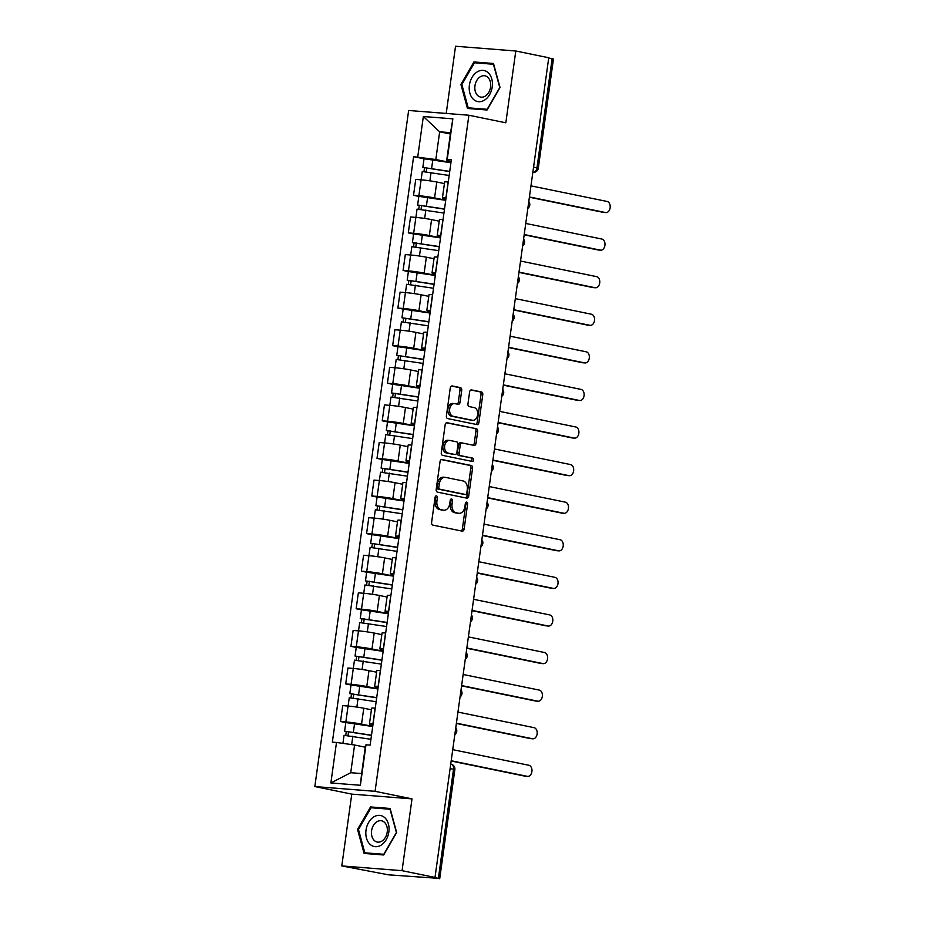 <?xml version="1.0" encoding="UTF-8"?>
<svg xmlns="http://www.w3.org/2000/svg" width="925" height="925" viewBox="0 0 925 925"><rect width="100%" height="100%" fill="white"/><g stroke="black" fill="none" stroke-linecap="round" stroke-linejoin="round"><path stroke-width="1.39" d="M436.461 495.881A1.677 1.156 94.5 0 0 435.097 497.303L431.605 522.44A2.393 1.653 94.5 0 0 432.912 525.134L462.165 531.135A2.393 1.653 94.5 0 0 462.303 531.147A2.393 1.653 94.5 0 0 464.119 529.1L467.611 503.975A1.677 1.156 94.5 0 0 465.333 503.501L464.882 506.761A7.654 5.284 94.5 0 1 459.078 513.317A7.654 5.284 94.5 0 1 458.627 513.259L456.187 512.762A7.654 5.284 94.5 0 1 452.036 504.125L452.487 500.876A1.677 1.156 94.5 0 0 450.209 500.402L449.758 503.663A7.654 5.284 94.5 0 1 443.954 510.218A7.654 5.284 94.5 0 1 443.514 510.161L441.075 509.663A7.654 5.284 94.5 0 1 436.924 501.026L437.375 497.777A1.677 1.156 94.5 0 0 436.461 495.881M461.725 390.338A2.393 1.653 94.5 0 0 460.43 387.633L452.221 385.956A2.393 1.653 94.5 0 0 452.082 385.933A2.393 1.653 94.5 0 0 450.267 387.98L446.393 415.892A2.393 1.653 94.5 0 0 447.688 418.586L476.953 424.587A2.393 1.653 94.5 0 0 477.092 424.61A2.393 1.653 94.5 0 0 478.907 422.552L482.781 394.651A2.393 1.653 94.5 0 0 481.474 391.946L471.565 389.922A2.393 1.653 94.5 0 0 471.426 389.899A2.393 1.653 94.5 0 0 469.611 391.946L467.958 403.89A2.393 1.653 94.5 0 0 469.252 406.595L474.167 407.601A6.394 4.417 94.5 0 1 477.67 414.55A6.394 4.417 94.5 0 1 472.791 420.308A6.394 4.417 94.5 0 1 472.409 420.251L453.146 416.308A6.394 4.417 94.5 0 1 449.642 409.359A6.394 4.417 94.5 0 1 454.533 403.601A6.394 4.417 94.5 0 1 454.903 403.647L458.118 404.306A2.393 1.653 94.5 0 0 458.257 404.329A2.393 1.653 94.5 0 0 460.072 402.283L461.725 390.338L459.968 390.2A2.393 1.653 94.5 0 0 458.673 387.494L451.516 386.026M412.007 798.876L351.766 794.124L341.799 865.927L402.051 870.679L412.007 798.876L375.076 791.314L468.894 115.232L505.825 122.805L515.792 51.002L548.745 57.755L435.004 877.432L433.247 877.293L438.381 878.345L453.528 769.207A4.879 3.515 -78.4 0 0 450.995 764.154A4.879 3.515 -78.4 0 0 450.729 764.108L450.995 764.154A4.879 4.879 0 0 1 454.846 769.6L450.117 768.502M402.051 870.679L435.004 877.432M442.011 459.505A2.393 1.653 94.5 0 0 441.873 459.482A2.393 1.653 94.5 0 0 440.057 461.54L436.184 489.441A2.393 1.653 94.5 0 0 437.49 492.146L466.743 498.136A2.393 1.653 94.5 0 0 466.882 498.159A2.393 1.653 94.5 0 0 468.697 496.112L472.571 468.2A2.393 1.653 94.5 0 0 471.276 465.506L441.734 459.482M441.294 452.672L445.168 424.76A2.393 1.653 94.5 0 1 446.972 422.713A2.393 1.653 94.5 0 1 447.122 422.725L476.375 428.726A2.393 1.653 94.5 0 1 477.67 431.42L476.017 443.364A2.393 1.653 94.5 0 1 474.201 445.422A2.393 1.653 94.5 0 1 474.062 445.399L462.199 442.971A2.393 1.653 94.5 0 0 462.061 442.948A2.393 1.653 94.5 0 0 460.245 444.994L459.147 452.926A2.393 1.653 94.5 0 0 460.442 455.62L472.791 458.153A1.677 1.156 94.5 0 1 472.34 461.459L442.589 455.366A2.393 1.653 94.5 0 1 441.294 452.672M341.799 865.927L388.465 874.83L438.381 878.345M351.766 794.124L314.835 786.562L408.642 110.48L468.894 115.232M515.792 51.002L455.539 46.25L446.22 113.44M548.71 57.974L553.439 59.061L538.292 168.211L536.974 167.818L552.121 58.668M372.902 725.084L372.451 724.992A11.216 0.694 7.9 0 1 369.422 724.09A11.216 0.694 7.9 0 1 372.914 724.067L373.041 724.078M371.411 709.799L363.768 708.238A11.216 0.694 -172.1 0 0 348.066 706.041L345.858 721.939A11.216 0.694 7.9 0 1 361.559 724.136L372.717 726.426M345.858 721.939L340.504 721.512L345.8 722.598M375.249 708.18L375.122 708.168A11.216 0.694 -172.1 0 0 371.63 708.192L369.422 724.09M376.151 701.705L349.257 697.728L348.101 706.041L342.712 705.613L340.504 721.512M378.117 687.506L377.666 687.414A11.216 0.694 7.9 0 1 374.637 686.5A11.216 0.694 7.9 0 1 378.128 686.489L378.256 686.5M351.014 685.009L345.719 683.933L351.072 684.35A11.216 0.694 7.9 0 1 366.774 686.547L377.932 688.836M380.464 670.59L380.337 670.579A11.216 0.694 -172.1 0 0 376.845 670.602L374.637 686.5M375.781 672.036L368.983 670.648A11.216 0.694 -172.1 0 0 353.281 668.451L347.927 668.023L345.719 683.933M383.332 649.917L382.881 649.824A11.216 0.694 7.9 0 1 379.851 648.922A11.216 0.694 7.9 0 1 383.343 648.899L383.482 648.911M356.229 647.431L350.933 646.344L356.287 646.76A11.216 0.694 7.9 0 1 371.989 648.968L383.147 651.246M385.679 633.012L385.552 633.001A11.216 0.694 -172.1 0 0 382.06 633.012L379.851 648.922M380.996 634.457L374.197 633.058A11.216 0.694 -172.1 0 0 358.495 630.862L353.142 630.445L350.933 646.344M388.558 612.327L388.095 612.234A11.216 0.694 7.9 0 1 385.066 611.332A11.216 0.694 7.9 0 1 388.558 611.309L388.697 611.321M361.444 609.841L356.148 608.754L361.502 609.182A11.216 0.694 7.9 0 1 377.203 611.379L388.373 613.668M390.893 595.423L390.766 595.411A11.216 0.694 -172.1 0 0 387.274 595.434L385.066 611.332M386.211 596.868L379.412 595.469A11.216 0.694 -172.1 0 0 363.71 593.272L358.357 592.856L356.148 608.754M393.772 574.737L393.31 574.645A11.216 0.694 7.9 0 1 390.292 573.743A11.216 0.694 7.9 0 1 393.772 573.72L393.911 573.731M393.564 576.171L366.67 572.205L361.363 571.164L366.728 571.592A11.216 0.694 7.9 0 1 382.418 573.789L393.587 576.078M396.12 557.833L395.981 557.821A11.216 0.694 -172.1 0 0 392.489 557.844L390.292 573.743M391.425 559.278L384.627 557.891A11.216 0.694 -172.1 0 0 368.925 555.694L363.571 555.266L361.363 571.164M398.987 537.159L398.525 537.067A11.216 0.694 7.9 0 1 395.507 536.153A11.216 0.694 7.9 0 1 398.987 536.142L399.126 536.153M371.873 534.673L366.578 533.586L371.942 534.002A11.216 0.694 7.9 0 1 387.633 536.199L398.802 538.489M401.334 520.243L401.196 520.232A11.216 0.694 -172.1 0 0 397.704 520.255L395.507 536.153M397.484 521.873L389.841 520.301A11.216 0.694 -172.1 0 0 374.139 518.104L368.786 517.676L366.578 533.586M404.202 499.569L403.739 499.477A11.216 0.694 7.9 0 1 400.722 498.575A11.216 0.694 7.9 0 1 404.202 498.552L404.341 498.563M377.099 497.083L371.792 495.997L377.157 496.413A11.216 0.694 7.9 0 1 392.847 498.621L404.017 500.899M406.549 482.665L406.41 482.653A11.216 0.694 -172.1 0 0 402.918 482.665L400.722 498.575M402.699 484.284L395.056 482.711A11.216 0.694 -172.1 0 0 379.366 480.514L374.001 480.098L371.792 495.997M409.417 461.98L408.954 461.887A11.216 0.694 7.9 0 1 405.936 460.985A11.216 0.694 7.9 0 1 409.417 460.962L409.555 460.974M382.314 459.494L377.007 458.407L382.372 458.835A11.216 0.694 7.9 0 1 398.062 461.032L409.232 463.321M411.764 445.075L411.625 445.064A11.216 0.694 -172.1 0 0 408.145 445.087L405.936 460.985M407.913 446.694L400.271 445.133A11.216 0.694 -172.1 0 0 384.58 442.925L379.215 442.508L377.007 458.407M414.631 424.402L414.169 424.297A11.216 0.694 7.9 0 1 411.151 423.396A11.216 0.694 7.9 0 1 414.631 423.384L414.77 423.384M387.529 421.904L382.233 420.817L387.587 421.245A11.216 0.694 7.9 0 1 403.288 423.442L414.446 425.731M416.978 407.486L416.84 407.474A11.216 0.694 -172.1 0 0 413.359 407.497L411.151 423.396M412.284 408.931L405.485 407.543A11.216 0.694 -172.1 0 0 389.795 405.347L384.43 404.919L382.233 420.817M419.846 386.812L419.383 386.719A11.216 0.694 7.9 0 1 416.366 385.817A11.216 0.694 7.9 0 1 419.846 385.794L419.985 385.806M392.743 384.326L387.448 383.239L392.801 383.655A11.216 0.694 7.9 0 1 408.503 385.852L419.661 388.142M422.193 369.896L422.054 369.884A11.216 0.694 -172.1 0 0 418.574 369.908L416.366 385.817M417.499 371.353L410.7 369.954A11.216 0.694 -172.1 0 0 395.01 367.757L389.645 367.329L387.448 383.239M425.061 349.222L424.61 349.13A11.216 0.694 7.9 0 1 421.58 348.228A11.216 0.694 7.9 0 1 425.072 348.205L425.199 348.216M397.958 346.736L392.663 345.649L398.016 346.077A11.216 0.694 7.9 0 1 413.718 348.274L424.876 350.563M427.408 332.318L427.269 332.306A11.216 0.694 -172.1 0 0 423.789 332.329L421.58 348.228M423.558 333.937L415.926 332.364A11.216 0.694 -172.1 0 0 400.224 330.167L394.871 329.751L392.663 345.649M430.275 311.632L429.824 311.54A11.216 0.694 7.9 0 1 426.795 310.638A11.216 0.694 7.9 0 1 430.287 310.615L430.414 310.627M430.079 313.066L403.184 309.1L397.877 308.06L403.231 308.488A11.216 0.694 7.9 0 1 418.933 310.684L430.09 312.974M432.623 294.728L432.484 294.717A11.216 0.694 -172.1 0 0 429.003 294.74L426.795 310.638M427.928 296.173L421.141 294.786A11.216 0.694 -172.1 0 0 405.439 292.577L400.086 292.161L397.877 308.06M435.49 274.054L435.039 273.962A11.216 0.694 7.9 0 1 432.01 273.048A11.216 0.694 7.9 0 1 435.502 273.037L435.629 273.048M408.387 271.557L403.092 270.47L408.445 270.898A11.216 0.694 7.9 0 1 424.147 273.095L435.305 275.384M437.837 257.138L437.698 257.127A11.216 0.694 -172.1 0 0 434.218 257.15L432.01 273.048M433.998 258.757L426.356 257.196A11.216 0.694 -172.1 0 0 410.654 254.999L405.3 254.572L403.092 270.47M440.705 236.465L440.254 236.372A11.216 0.694 7.9 0 1 437.224 235.47A11.216 0.694 7.9 0 1 440.716 235.447L440.843 235.459M413.602 233.979L408.307 232.892L413.66 233.308A11.216 0.694 7.9 0 1 429.362 235.505L440.52 237.794M443.052 219.549L442.925 219.549A11.216 0.694 -172.1 0 0 439.433 219.56L437.224 235.47M439.213 221.179L431.57 219.607A11.216 0.694 -172.1 0 0 415.868 217.41L410.515 216.982L408.307 232.892M445.919 198.875L445.468 198.782A11.216 0.694 7.9 0 1 442.439 197.881A11.216 0.694 7.9 0 1 445.931 197.858L446.058 197.869M418.817 196.389L413.521 195.302L418.875 195.73A11.216 0.694 7.9 0 1 434.577 197.927L445.734 200.216M448.267 181.971L448.139 181.959A11.216 0.694 -172.1 0 0 444.647 181.982L442.439 197.881M444.428 183.589L436.785 182.017A11.216 0.694 -172.1 0 0 421.083 179.82L415.73 179.404L413.521 195.302M365.283 747.203L354.576 745.007L350.725 772.71L361.617 773.577L365.467 745.862L365.999 744.798L370.127 745.122L451.365 159.643L447.238 159.32L446.706 160.383L450.556 132.668L439.664 131.812L435.814 159.528L450.949 162.627M365.999 744.798L360.38 785.279L330.873 782.955L336.492 742.474L354.576 745.007M435.814 159.528L413.602 156.66L332.364 742.151L336.492 742.474M417.73 156.984L423.349 116.515L452.857 118.839L447.238 159.32M375.076 791.314L314.835 786.562M370.543 806.935L357.536 829.413L364.092 853.44L383.667 854.978L396.675 832.5L390.119 808.473L370.543 806.935L376.672 808.196M473.924 61.952L460.904 84.429L467.472 108.456L487.047 109.994L500.055 87.517L493.499 63.49L473.924 61.952L480.052 63.201M450.371 134.009L439.664 131.812L423.349 116.515M451.134 161.285L446.706 160.383M424.032 158.799L413.602 156.66M360.38 785.279L361.617 773.577M330.873 782.955L350.725 772.71M450.556 132.668L452.857 118.839M358.495 829.609L357.536 829.413M461.876 84.626L460.904 84.429M435.444 496.39A1.677 1.156 94.5 0 1 435.617 497.638L435.166 500.887A7.654 5.284 94.5 0 0 439.317 509.525L441.075 509.663M443.954 510.218L442.208 510.08A7.654 5.284 94.5 0 1 441.757 510.022L439.317 509.525M459.078 513.317L457.32 513.178A7.654 5.284 94.5 0 1 456.869 513.121L454.429 512.623A7.654 5.284 94.5 0 1 450.278 503.986L450.729 500.737A1.677 1.156 94.5 0 0 450.556 499.488M461.113 530.915A2.393 1.653 94.5 0 0 462.361 528.961L465.853 503.836A1.677 1.156 94.5 0 0 465.68 502.587M465.691 497.928A2.393 1.653 94.5 0 0 466.94 495.973L470.813 468.062A2.393 1.653 94.5 0 0 469.518 465.368L441.306 459.586M438.82 487.313A1.677 1.156 94.5 0 0 439.733 489.198L465.414 494.459A1.677 1.156 94.5 0 0 466.778 493.037L467.264 489.614A7.654 5.284 94.5 0 0 463.113 480.977L445.549 477.381A7.654 5.284 94.5 0 0 445.11 477.312A7.654 5.284 94.5 0 0 439.306 483.879L438.82 487.313L437.062 487.174A1.677 1.156 94.5 0 0 437.976 489.059L439.733 489.198M463.853 494.343A1.677 1.156 94.5 0 1 463.656 494.32L437.976 489.059M443.792 477.242A7.654 5.284 94.5 0 0 443.353 477.173A7.654 5.284 94.5 0 0 437.548 483.74L439.306 483.879M437.062 487.174L437.548 483.74M446.405 422.806L476.375 428.726M473.01 445.179A2.393 1.653 94.5 0 0 474.259 443.225L475.913 431.281A2.393 1.653 94.5 0 0 474.618 428.587M461.91 442.948L460.442 442.832A2.393 1.653 94.5 0 0 460.303 442.809A2.393 1.653 94.5 0 0 458.488 444.856L457.389 452.788A2.393 1.653 94.5 0 0 458.684 455.482L472.791 458.153M471.172 461.228A1.677 1.156 94.5 0 0 471.033 458.014M449.885 440.439A6.394 4.417 94.5 0 0 449.504 440.392A6.394 4.417 94.5 0 0 444.624 446.151A6.394 4.417 94.5 0 0 448.128 453.1L454.915 454.487A2.393 1.653 94.5 0 0 455.054 454.51A2.393 1.653 94.5 0 0 456.869 452.452L457.967 444.532A2.393 1.653 94.5 0 0 456.672 441.838L449.885 440.439M448.128 440.3A6.394 4.417 94.5 0 0 447.758 440.254A6.394 4.417 94.5 0 0 442.867 446.012A6.394 4.417 94.5 0 0 446.37 452.961L448.128 453.1M453.435 454.372A2.393 1.653 94.5 0 1 453.296 454.372A2.393 1.653 94.5 0 1 453.158 454.348L446.37 452.961M457.066 404.098A2.393 1.653 94.5 0 0 458.314 402.144L459.968 390.2M453.146 403.508A6.394 4.417 94.5 0 0 452.776 403.462A6.394 4.417 94.5 0 0 447.885 409.22A6.394 4.417 94.5 0 0 451.388 416.169L453.146 416.308M471.403 420.17A6.394 4.417 94.5 0 1 471.033 420.17A6.394 4.417 94.5 0 1 470.652 420.112L451.388 416.169M475.901 424.367A2.393 1.653 94.5 0 0 477.15 422.413L481.023 394.512A2.393 1.653 94.5 0 0 479.728 391.807L470.86 389.992M371.468 735.41L344.609 731.224L345.811 722.552L372.706 726.518M371.503 735.19L344.609 731.224M348.031 735.514L348.563 731.652M451.192 760.743L527.331 776.353A5.608 3.873 94.5 0 0 527.655 776.399A5.608 3.873 94.5 0 0 531.933 771.346A5.608 3.873 94.5 0 0 528.869 765.264L452.73 749.666M370.937 739.283L344.031 735.317L342.921 743.376M525.701 776.225A5.608 3.873 -85.5 0 1 525.365 776.214A5.608 3.873 -85.5 0 1 525.042 776.168L451.157 761.021M345.753 735.294L346.251 731.71M376.695 697.82L349.823 693.634L351.026 684.962L377.92 688.928M376.718 697.6L349.823 693.634M353.246 697.936L353.778 694.062M456.407 723.153L532.546 738.763A5.608 3.873 94.5 0 0 532.869 738.809A5.608 3.873 94.5 0 0 537.148 733.768A5.608 3.873 94.5 0 0 534.083 727.674L457.944 712.077M371.411 709.776L370.567 709.625M530.915 738.636A5.608 3.873 -85.5 0 1 530.592 738.624A5.608 3.873 -85.5 0 1 530.256 738.578L456.372 723.442M350.968 697.704L351.465 694.132M381.909 660.23L355.038 656.045L356.241 647.373L383.135 651.35M381.933 660.022L355.038 656.045M358.461 660.346L358.993 656.472M461.633 685.575L537.76 701.173A5.608 3.873 94.5 0 0 538.084 701.219A5.608 3.873 94.5 0 0 542.362 696.178A5.608 3.873 94.5 0 0 539.298 690.096L463.171 674.487M381.366 664.115L354.472 660.149L351.072 684.35M536.13 701.046A5.608 3.873 -85.5 0 1 535.806 701.046A5.608 3.873 -85.5 0 1 535.471 701L461.587 685.853M356.183 660.126L356.68 656.542M381.262 845.034A15.841 11.412 -78.4 0 0 388.408 823.978A15.841 11.412 -78.4 0 0 373.608 817.018A15.841 11.412 -78.4 0 0 366.462 838.073A15.841 11.412 -78.4 0 0 381.262 845.034M382.013 841.022A10.846 7.816 -78.4 0 0 387.355 829.713A10.846 7.816 -78.4 0 0 381.574 820.799A10.846 7.816 -78.4 0 0 376.776 821.828A10.846 7.816 -78.4 0 0 371.445 833.136A10.846 7.816 -78.4 0 0 377.215 842.051A10.846 7.816 -78.4 0 0 382.013 841.022M358.472 829.528L371.087 807.745L390.049 809.248L396.397 832.523L383.794 854.295L364.832 852.804L358.472 829.528M370.289 853.925L364.832 852.804M484.642 100.05A15.841 11.412 -78.4 0 0 491.788 78.995A15.841 11.412 -78.4 0 0 476.988 72.023A15.841 11.412 -78.4 0 0 469.842 93.09A15.841 11.412 -78.4 0 0 484.642 100.05M485.394 96.038A10.846 7.816 -78.4 0 0 490.724 84.73A10.846 7.816 -78.4 0 0 484.954 75.815A10.846 7.816 -78.4 0 0 480.156 76.844A10.846 7.816 -78.4 0 0 474.814 88.152A10.846 7.816 -78.4 0 0 480.595 97.067A10.846 7.816 -78.4 0 0 485.394 96.038M461.853 84.545L474.456 62.761L493.418 64.264L499.778 87.54L487.174 109.312L468.2 107.82L461.853 84.545M473.669 108.942L468.2 107.82M387.124 622.652L360.253 618.467L361.455 609.795L388.35 613.761M387.147 622.433L360.253 618.467M363.675 622.756L364.207 618.883M466.847 647.986L542.975 663.595A5.608 3.873 94.5 0 0 543.299 663.641A5.608 3.873 94.5 0 0 547.577 658.588A5.608 3.873 94.5 0 0 544.513 652.507L468.385 636.897M386.581 626.526L359.686 622.56L358.53 630.862M541.345 663.456A5.608 3.873 -85.5 0 1 541.021 663.456A5.608 3.873 -85.5 0 1 540.686 663.41L466.801 648.263M361.397 622.537L361.895 618.952M392.339 585.062L365.467 580.877L366.67 572.205M392.362 584.843L365.467 580.877M368.89 585.167L369.433 581.305M472.062 610.396L548.19 626.005A5.608 3.873 94.5 0 0 548.513 626.052A5.608 3.873 94.5 0 0 552.792 620.999A5.608 3.873 94.5 0 0 549.727 614.917L473.6 599.319M391.795 588.936L364.901 584.97L363.745 593.283M546.559 625.878A5.608 3.873 -85.5 0 1 546.236 625.867A5.608 3.873 -85.5 0 1 545.9 625.82L472.016 610.673M366.612 584.947L367.109 581.374M397.553 547.473L370.682 543.287L371.885 534.615L398.791 538.581M397.577 547.265L370.682 543.287M374.105 547.588L374.648 543.715M477.277 572.806L553.404 588.416A5.608 3.873 94.5 0 0 553.728 588.462A5.608 3.873 94.5 0 0 558.006 583.421A5.608 3.873 94.5 0 0 554.942 577.339L478.815 561.729M397.01 551.358L370.116 547.392L368.959 555.694M551.786 588.288A5.608 3.873 -85.5 0 1 551.45 588.277A5.608 3.873 -85.5 0 1 551.115 588.231L477.231 573.095M371.827 547.357L372.324 543.784M402.768 509.895L375.897 505.709L377.099 497.026L404.005 501.003M402.803 509.675L375.897 505.709M379.319 509.999L379.863 506.125M482.492 535.228L558.619 550.826A5.608 3.873 94.5 0 0 558.943 550.872A5.608 3.873 94.5 0 0 563.221 545.831A5.608 3.873 94.5 0 0 560.157 539.749L484.029 524.14M402.225 513.768L375.33 509.802L371.942 534.002M397.484 521.839L396.64 521.7M557 550.699A5.608 3.873 -85.5 0 1 556.665 550.699A5.608 3.873 -85.5 0 1 556.341 550.653L482.445 535.506M377.042 509.779L377.539 506.195M407.983 472.305L381.112 468.119L382.314 459.447L409.22 463.413M408.017 472.085L381.112 468.119M384.534 472.409L385.078 468.536M487.706 497.638L563.834 513.248A5.608 3.873 94.5 0 0 564.158 513.294A5.608 3.873 94.5 0 0 568.447 508.241A5.608 3.873 94.5 0 0 565.372 502.159L489.244 486.55M407.439 476.178L380.545 472.212L377.157 496.413M402.71 484.249L401.855 484.11M562.215 513.121A5.608 3.873 -85.5 0 1 561.88 513.109A5.608 3.873 -85.5 0 1 561.556 513.063L487.672 497.916M382.256 472.189L382.753 468.605M413.197 434.715L386.326 430.53L387.529 421.858L414.435 425.824M413.232 434.496L386.326 430.53M389.749 434.819L390.292 430.958M492.921 460.049L569.048 475.658A5.608 3.873 94.5 0 0 569.384 475.704A5.608 3.873 94.5 0 0 573.662 470.663A5.608 3.873 94.5 0 0 570.586 464.57L494.459 448.972M412.666 438.6L385.76 434.623L384.603 442.936M407.925 446.671L407.069 446.521M567.43 475.531A5.608 3.873 -85.5 0 1 567.094 475.519A5.608 3.873 -85.5 0 1 566.771 475.473L492.886 460.326M387.471 434.6L387.968 431.027M418.412 397.126L391.541 392.94L392.743 384.268L419.649 388.234M418.447 396.917L391.541 392.94M394.963 397.241L395.507 393.368M498.136 422.471L574.263 438.068A5.608 3.873 94.5 0 0 574.598 438.115A5.608 3.873 94.5 0 0 578.877 433.073A5.608 3.873 94.5 0 0 575.801 426.992L499.673 411.382M417.88 401.011L390.974 397.045L389.818 405.347M572.644 437.941A5.608 3.873 -85.5 0 1 572.309 437.941A5.608 3.873 -85.5 0 1 571.985 437.895L498.101 422.748M392.697 397.01L393.183 393.437M423.627 359.547L396.756 355.362L397.958 346.678L424.864 350.656M423.662 359.328L396.756 355.362M400.19 359.652L400.722 355.778M503.35 384.881L579.478 400.479A5.608 3.873 94.5 0 0 579.813 400.525A5.608 3.873 94.5 0 0 584.091 395.484A5.608 3.873 94.5 0 0 581.016 389.402L504.888 373.792M423.095 363.421L396.189 359.455L392.801 383.655M577.859 400.352A5.608 3.873 -85.5 0 1 577.524 400.352A5.608 3.873 -85.5 0 1 577.2 400.305L503.316 385.158M397.912 359.432L398.409 355.847M428.842 321.958L401.97 317.772L403.184 309.1M428.876 321.738L401.97 317.772M405.404 322.062L405.936 318.2M508.565 347.291L584.692 362.901A5.608 3.873 94.5 0 0 585.028 362.947A5.608 3.873 94.5 0 0 589.306 357.894A5.608 3.873 94.5 0 0 586.23 351.812L510.103 336.203M428.31 325.831L401.404 321.865L398.016 346.077M423.569 333.902L422.713 333.763M583.074 362.773A5.608 3.873 -85.5 0 1 582.738 362.762A5.608 3.873 -85.5 0 1 582.415 362.716L508.53 347.569M403.127 321.842L403.624 318.258M434.056 284.368L407.197 280.183L408.399 271.511L435.293 275.477M434.091 284.148L407.197 280.183M410.619 284.484L411.151 280.61M513.78 309.702L589.907 325.311A5.608 3.873 94.5 0 0 590.243 325.357A5.608 3.873 94.5 0 0 594.521 320.316A5.608 3.873 94.5 0 0 591.445 314.222L515.317 298.625M433.524 288.253L406.618 284.276L405.474 292.589M588.288 325.184A5.608 3.873 -85.5 0 1 587.953 325.172A5.608 3.873 -85.5 0 1 587.629 325.126L513.745 309.991M408.341 284.252L408.838 280.68M439.271 246.778L412.411 242.593L413.614 233.921L440.508 237.887M439.306 246.57L412.411 242.593M415.834 246.894L416.366 243.021M518.994 272.123L595.133 287.721A5.608 3.873 94.5 0 0 595.457 287.767A5.608 3.873 94.5 0 0 599.735 282.726A5.608 3.873 94.5 0 0 596.671 276.644L520.532 261.035M438.739 250.663L411.833 246.698L410.688 254.999M433.998 258.734L433.143 258.584M593.503 287.594A5.608 3.873 -85.5 0 1 593.168 287.594A5.608 3.873 -85.5 0 1 592.844 287.548L518.96 272.401M413.556 246.674L414.053 243.09M444.497 209.2L417.626 205.015L418.828 196.343L445.723 200.309M444.52 208.981L417.626 205.015M421.048 209.304L421.58 205.431M524.209 234.534L600.348 250.132A5.608 3.873 94.5 0 0 600.672 250.178A5.608 3.873 94.5 0 0 604.95 245.137A5.608 3.873 94.5 0 0 601.886 239.055L525.747 223.445M443.954 213.074L417.059 209.108L415.903 217.41M439.213 221.144L438.369 221.006M598.718 250.004A5.608 3.873 -85.5 0 1 598.394 250.004A5.608 3.873 -85.5 0 1 598.059 249.958L524.174 234.811M418.771 209.085L419.268 205.5M449.712 171.611L422.841 167.425L424.043 158.753L450.938 162.719M449.735 171.391L422.841 167.425M426.263 171.715L426.795 167.853M529.435 196.944L605.563 212.553A5.608 3.873 94.5 0 0 605.887 212.6A5.608 3.873 94.5 0 0 610.165 207.547A5.608 3.873 94.5 0 0 607.101 201.465L530.973 185.867M449.168 175.484L422.274 171.518L418.875 195.73M444.428 183.555L443.584 183.416M603.933 212.426A5.608 3.873 -85.5 0 1 603.609 212.415A5.608 3.873 -85.5 0 1 603.273 212.368L529.389 197.222M423.985 171.495L424.483 167.911M415.868 217.41L413.66 233.308M410.654 254.999L408.445 270.898M405.439 292.577L403.231 308.488M389.795 405.347L387.587 421.245M384.58 442.925L382.372 458.835M368.925 555.694L366.728 571.592M363.71 593.272L361.502 609.182M358.495 630.862L356.287 646.76M436.785 182.017L434.577 197.927M431.57 219.607L429.362 235.505M442.925 219.549L440.716 235.447M426.356 257.196L424.147 273.095M437.698 257.127L435.502 273.037M421.141 294.786L418.933 310.684M432.484 294.717L430.287 310.615M415.926 332.364L413.718 348.274M427.269 332.306L425.072 348.205M410.7 369.954L408.503 385.852M422.054 369.884L419.846 385.794M405.485 407.543L403.288 423.442M416.84 407.474L414.631 423.384M400.271 445.133L398.062 461.032M411.625 445.064L409.417 460.962M395.056 482.711L392.847 498.621M406.41 482.653L404.202 498.552M389.841 520.301L387.633 536.199M401.196 520.232L398.987 536.142M384.627 557.891L382.418 573.789M395.981 557.821L393.772 573.72M379.412 595.469L377.203 611.379M390.766 595.411L388.558 611.309M374.197 633.058L371.989 648.968M385.552 633.001L383.343 648.899M368.983 670.648L366.774 686.547M380.337 670.579L378.128 686.489M363.768 708.238L361.559 724.136M375.122 708.168L372.914 724.067M448.139 181.959L445.931 197.858M455.181 732.057A4.879 3.515 -78.4 0 0 455.493 729.802M460.396 694.467A4.879 3.515 -78.4 0 0 460.708 692.224M465.61 656.877A4.879 3.515 -78.4 0 0 465.922 654.634M470.825 619.288A4.879 3.515 -78.4 0 0 471.137 617.044M476.04 581.709A4.879 3.515 -78.4 0 0 476.352 579.455M481.254 544.12A4.879 3.515 -78.4 0 0 481.567 541.877M486.469 506.53A4.879 3.515 -78.4 0 0 486.781 504.287M491.684 468.94A4.879 3.515 -78.4 0 0 491.996 466.697M496.898 431.362A4.879 3.515 -78.4 0 0 497.211 429.119M502.113 393.772A4.879 3.515 -78.4 0 0 502.425 391.529M507.328 356.183A4.879 3.515 -78.4 0 0 507.64 353.94M512.554 318.605A4.879 3.515 -78.4 0 0 512.855 316.35M517.769 281.015A4.879 3.515 -78.4 0 0 518.081 278.772M522.983 243.425A4.879 3.515 -78.4 0 0 523.296 241.182M528.198 205.836A4.879 3.515 -78.4 0 0 528.51 203.593M533.563 167.124L536.974 167.818A4.879 3.515 -78.4 0 1 532.846 172.362A4.879 3.365 -85.5 0 0 533.077 172.397A4.879 4.879 0 0 0 538.292 168.211M435.166 500.887L436.924 501.026M441.757 510.022L443.514 510.161M450.729 500.737L452.487 500.876M450.278 503.986L452.036 504.125M454.429 512.623L456.187 512.762M456.869 513.121L458.627 513.259M465.853 503.836L467.611 503.975M462.361 528.961L464.119 529.1M435.617 497.638L437.375 497.777M469.518 465.368L471.276 465.506M470.813 468.062L472.571 468.2M466.94 495.973L468.697 496.112M463.656 494.32L465.414 494.459M475.913 431.281L477.67 431.42M474.259 443.225L476.017 443.364M458.488 444.856L460.245 444.994M457.389 452.788L459.147 452.926M458.684 455.482L460.442 455.62M453.158 454.348L454.915 454.487M458.314 402.144L460.072 402.283M470.652 420.112L472.409 420.251M479.728 391.807L481.474 391.946M481.023 394.512L482.781 394.651M477.15 422.413L478.907 422.552M458.673 387.494L460.43 387.633M353.396 732.103L354.599 723.431M351.662 744.602L352.83 736.196M525.042 776.168L527.331 776.353M358.611 694.513L359.813 685.841M356.865 707.07L358.044 698.618M530.256 738.578L532.546 738.763M363.826 656.935L365.028 648.252M362.091 669.48L363.259 661.028M535.471 701L537.76 701.173M369.04 619.345L370.243 610.673M367.306 631.891L368.474 623.438M540.686 663.41L542.975 663.595M374.255 581.756L375.458 573.084M372.521 594.301L373.688 585.849M545.9 625.82L548.19 626.005M379.47 544.166L380.672 535.494M377.735 556.723L378.903 548.271M551.115 588.231L553.404 588.416M384.684 506.588L385.898 497.916M382.95 519.133L384.118 510.681M556.341 550.653L558.619 550.826M389.899 468.998L391.113 460.326M388.165 481.543L389.333 473.091M561.556 513.063L563.834 513.248M395.125 431.408L396.328 422.737M393.379 443.965L394.547 435.513M566.771 475.473L569.048 475.658M400.34 393.83L401.542 385.147M398.594 406.376L399.762 397.923M571.985 437.895L574.263 438.068M405.555 356.241L406.757 347.569M403.809 368.786L404.988 360.334M577.2 400.305L579.478 400.479M410.769 318.651L411.972 309.979M409.023 331.196L410.203 322.744M582.415 362.716L584.692 362.901M415.984 281.061L417.187 272.389M414.238 293.618L415.417 285.166M587.629 325.126L589.907 325.311M421.199 243.483L422.401 234.8M419.453 256.028L420.632 247.576M592.844 287.548L595.133 287.721M426.413 205.893L427.616 197.222M424.667 218.439L425.847 209.987M598.059 249.958L600.348 250.132M431.628 168.304L432.831 159.632M429.894 180.849L431.062 172.397M603.273 212.368L605.563 212.553M454.822 734.566A4.879 4.879 0 0 0 455.782 727.686M460.049 696.987A4.879 4.879 0 0 0 460.997 690.108M465.263 659.398A4.879 4.879 0 0 0 466.212 652.518M470.478 621.808A4.879 4.879 0 0 0 471.426 614.928M475.693 584.218A4.879 4.879 0 0 0 476.641 577.35M480.908 546.64A4.879 4.879 0 0 0 481.856 539.761M486.122 509.051A4.879 4.879 0 0 0 487.07 502.171M491.337 471.461A4.879 4.879 0 0 0 492.297 464.581M496.552 433.871A4.879 4.879 0 0 0 497.511 427.003M501.766 396.293A4.879 4.879 0 0 0 502.726 389.413M506.981 358.703A4.879 4.879 0 0 0 507.941 351.824M512.196 321.114A4.879 4.879 0 0 0 513.155 314.234M517.41 283.536A4.879 4.879 0 0 0 518.37 276.656M522.625 245.946A4.879 4.879 0 0 0 523.585 239.066M527.851 208.356A4.879 4.879 0 0 0 528.799 201.477M454.846 769.6L439.699 878.738M463.76 494.332L465.518 494.47M443.353 477.173L445.11 477.312M460.303 442.809L462.061 442.948M447.758 440.254L449.504 440.392M453.296 454.372L455.054 454.51M452.776 403.462L454.533 403.601M471.033 420.17L472.791 420.308M525.365 776.214L527.655 776.399M530.592 738.624L532.869 738.809M535.806 701.046L538.084 701.219M541.021 663.456L543.299 663.641M546.236 625.867L548.513 626.052M551.45 588.277L553.728 588.462M556.665 550.699L558.943 550.872M561.88 513.109L564.158 513.294M567.094 475.519L569.384 475.704M572.309 437.941L574.598 438.115M577.524 400.352L579.813 400.525M582.738 362.762L585.028 362.947M587.953 325.172L590.243 325.357M593.168 287.594L595.457 287.767M598.394 250.004L600.672 250.178M603.609 212.415L605.887 212.6"/></g></svg>
